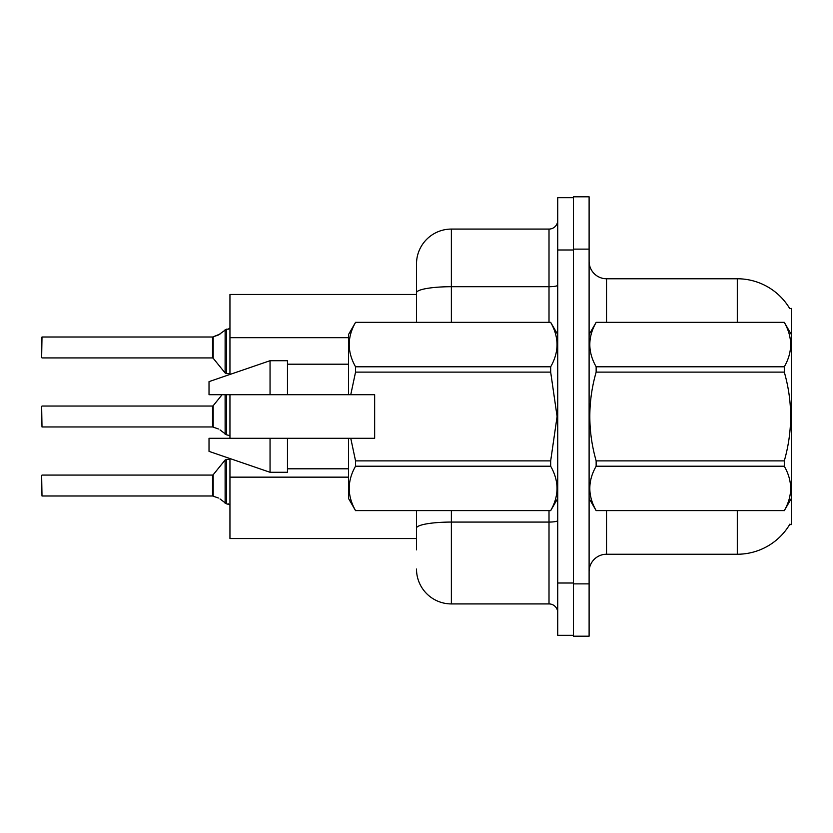 <?xml version="1.0" encoding="UTF-8"?>
<svg xmlns="http://www.w3.org/2000/svg" width="833" height="833" viewBox="0 0 833 833"><rect width="100%" height="100%" fill="white"/><g stroke="black" fill="none" stroke-linecap="round" stroke-linejoin="round"><path stroke-width="1.25" d="M789.767 308.616A61.017 61.017 0 0 0 737.299 278.763A61.017 61.017 0 0 1 789.767 308.616L791.35 308.408L791.35 524.592L789.632 524.592L789.944 524.082A61.017 61.017 0 0 1 737.299 554.237A61.017 61.017 0 0 0 789.632 524.592M416.5 294.455L229.95 294.455L229.95 374.454M416.5 538.545L229.95 538.545L229.95 458.546M229.95 438.293L229.95 394.707M589.108 571.667A17.431 17.431 0 0 1 606.539 554.237L737.299 554.237L737.299 510.65M573.416 583.871L573.416 636.183L589.108 636.183L589.108 583.871L573.416 583.871M589.108 249.129L589.108 196.817L573.416 196.817L573.416 249.129L589.108 249.129L589.108 583.871M737.299 322.35L737.299 278.763A61.017 61.017 0 0 1 789.632 308.408A61.017 61.017 0 0 0 737.299 278.763L606.539 278.763A17.431 17.431 0 0 1 589.108 261.333A17.431 17.431 0 0 0 606.539 278.763L606.539 322.35M416.5 549.874L416.5 510.65M557.725 583.006L557.725 635.308L573.416 635.308L573.416 197.692L557.725 197.692L557.725 583.006L573.416 583.006M451.371 510.65L451.371 603.925L549.009 603.925L549.009 510.65M416.5 322.35L416.5 263.946A34.871 34.871 0 0 1 451.371 229.075L549.009 229.075A8.715 8.715 0 0 0 557.725 220.36M451.371 229.075L451.371 286.708A34.871 6.06 180 0 0 416.5 292.758L416.5 263.946M416.5 534.182L416.5 528.132A34.871 6.06 180 0 1 451.371 522.072L549.009 522.072A8.715 1.51 0 0 0 557.725 520.563M557.725 612.64A8.715 8.715 0 0 0 549.009 603.925M451.371 603.925A34.871 34.871 0 0 1 416.5 569.054M213.196 496.197L218.423 498.009L213.196 496.197L213.186 474.758L212.509 475.081L212.519 495.979A0.875 0.875 180 0 1 212.654 495.989A0.875 0.875 -0 0 0 212.519 495.979L212.509 485.545M41.65 489.023L41.65 482.057M220.016 498.946L226.461 503.809L226.461 459.389L229.95 459.389M226.461 485.545L226.461 503.819L229.877 504.704M41.65 475.435L41.994 495.989L212.509 495.989M213.196 427.152L218.423 428.964L213.196 427.152L213.186 405.713L212.509 406.035L212.519 426.944A0.875 0.875 180 0 1 212.654 426.954A0.875 0.875 -0 0 0 212.519 426.944L212.509 416.5M41.65 416.5L41.65 419.988M41.65 406.389L41.994 426.954L212.509 426.954M220.016 429.911L226.461 434.764L226.461 394.707M226.461 416.5L226.461 434.784L229.877 435.659M229.95 373.611L226.461 373.611L226.461 329.181L218.423 334.991L212.654 337.011L218.423 334.991L213.196 336.803L213.186 358.242L212.509 357.919L212.509 337.011A0.875 0.875 0 0 0 212.654 337.011A0.875 0.875 180 0 1 212.519 337.021L212.509 347.455M41.65 350.943L41.994 337.011L212.509 337.011L41.994 337.011L41.65 357.565M229.95 327.973L228.679 329.129L229.95 327.973L228.679 329.129L229.95 327.973L228.679 329.129L229.95 327.973L228.679 329.129L229.95 327.973L228.679 329.129L229.95 327.973L228.679 329.129L229.95 327.973L228.679 329.129L229.95 327.973L228.2 329.181L226.461 329.181M41.65 343.977L41.65 337.355L41.65 343.977M791.35 334.554L784.301 322.35L596.147 322.402C587.713 337.136 587.713 351.922 596.147 366.78L596.147 372.122C587.713 401.631 587.713 431.213 596.147 460.878L596.147 466.22C587.713 480.953 587.713 495.739 596.147 510.598L784.301 510.598C792.745 495.864 792.745 481.078 784.301 466.22L596.147 466.22M596.147 366.78L784.301 366.78C792.745 352.047 792.745 337.261 784.301 322.402M784.301 366.78L784.301 372.122L596.147 372.122M596.147 460.878L784.301 460.878C792.745 431.213 792.745 401.631 784.301 372.122M784.301 460.878L784.301 466.22M791.35 498.446L784.301 510.65M589.108 334.554L596.147 322.35L784.301 322.35M589.108 498.446L596.147 510.65M596.147 510.598L784.301 510.598M350.755 394.707L374.652 394.707L374.652 438.293L350.755 438.293L355.545 460.878L550.675 460.878L557.09 416.5L550.675 372.122L355.545 372.122L350.755 394.707L348.506 394.707L348.506 334.554L355.545 322.402C347.111 337.136 347.111 351.922 355.545 366.78L355.545 372.122M550.675 460.878L550.675 466.22L355.545 466.22C347.111 480.953 347.111 495.739 355.545 510.598L550.675 510.598C559.12 495.864 559.12 481.078 550.675 466.22M350.755 438.293L348.506 438.293L348.506 498.446L355.545 510.65M355.545 460.878L355.545 466.22M270.048 438.293L209.021 438.293L209.021 451.371L270.048 472.29L287.479 472.29L287.479 438.293L270.048 438.293L270.048 472.29M209.021 438.293L232.084 438.293M348.506 438.293L287.479 438.293M355.545 510.598L550.675 510.598M355.545 322.35L550.675 322.35L355.545 322.402M355.545 366.78L550.675 366.78L550.675 372.122M550.675 366.78C559.12 352.047 559.12 337.261 550.675 322.402M270.048 394.707L270.048 360.71L209.021 381.629L209.021 394.707L348.506 394.707M270.048 360.71L287.479 360.71L287.479 394.707M228.2 503.819L229.95 505.027L228.2 503.819M218.423 334.991L213.196 336.803L220.016 334.054M348.506 337.677L229.95 337.677M348.506 477.153L229.95 477.153M606.539 510.65L606.539 554.237M589.452 333.96A17.431 3.03 -0 0 1 589.108 333.367M557.725 249.994L573.416 249.994M451.371 322.35L451.371 286.708L549.009 286.708L549.009 229.075M549.009 322.35L549.009 286.708A8.715 1.51 0 0 0 557.725 285.188M213.186 474.758L225.108 460.035L226.461 459.389L225.108 460.035L225.129 503.361M225.108 394.707L225.129 434.316M225.129 329.639L225.108 372.965L226.461 373.611L225.108 372.965L213.186 358.242M41.994 475.081L212.509 475.081M41.994 406.035L212.509 406.035M213.186 405.713L222.099 394.707M41.994 357.919L212.509 357.919M557.725 498.446L550.675 510.65M287.479 468.802L348.506 468.802M557.725 334.554L550.675 322.35M287.479 364.198L348.506 364.198M226.461 459.389L225.108 460.035M226.461 373.611L225.108 372.965L226.461 373.611"/></g></svg>
